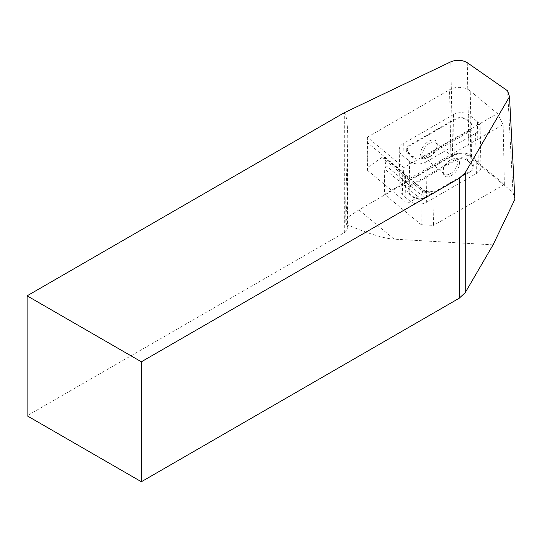 <?xml version="1.0" encoding="UTF-8"?>
<svg xmlns="http://www.w3.org/2000/svg" width="542" height="542" viewBox="0 0 542 542"><rect width="100%" height="100%" fill="white"/><g stroke="black" fill="none" stroke-linecap="round" stroke-linejoin="round"><path stroke-width="0.41" stroke-dasharray="2.71 2.03" d="M347.28 217.708L345.755 221.922L345.755 199.463L347.28 217.708L358.885 209.869L452.604 155.771C458.505 152.98 463.986 153.278 469.06 156.652L512.976 192.342L507.63 90.853M514.9 199.287L512.976 192.342M358.885 209.869L394.122 239.157L493.071 244.848M345.755 199.463L347.754 140.961C347.7 123.793 346.555 114.504 344.312 113.095L343.919 112.919M345.755 221.922L347.354 226.082A11.755 6.782 180 0 1 347.754 227.836A11.755 6.782 180 0 1 344.312 232.633L27.1 415.775M394.122 239.157C384.082 238.541 368.255 233.663 346.629 224.517M409.501 145.229A8.814 6.084 -1.2 0 0 408.275 153.813L412.008 156.909A8.814 6.084 -1.2 0 0 424.406 157.62L469.826 131.401A8.814 6.084 -1.2 0 0 471.045 122.817L467.319 119.721A8.814 6.084 -1.2 0 0 454.914 119.01L409.501 145.229L410.138 145.5A7.805 5.386 -1.2 0 0 409.054 153.095L412.78 156.191A7.805 5.386 -1.2 0 0 423.763 156.821L469.182 130.602A7.805 5.386 -1.2 0 0 470.26 123.007L466.533 119.911A7.805 5.386 -1.2 0 0 455.551 119.274L410.138 145.5M426.093 161.895L475.598 133.318M475.585 133.325L476.398 173.481M453.227 114.735L453.458 114.599A11.755 8.116 178.8 0 1 470.002 115.554L477.455 121.747A11.755 8.116 178.8 0 1 480.117 126.753A11.755 8.116 178.8 0 1 475.822 133.19M453.234 114.735L403.729 143.312M403.736 143.305L404.312 183.602L454.271 154.755A11.755 8.116 178.8 0 1 470.808 155.71L478.261 161.902A11.755 8.116 178.8 0 1 480.93 166.909A11.755 8.116 178.8 0 1 476.635 173.338M426.1 161.895L425.863 162.031A11.755 8.116 178.8 0 1 409.325 161.082L401.873 154.883A11.755 8.116 178.8 0 1 399.203 149.877A11.755 8.116 178.8 0 1 403.499 143.447M401.873 154.883L402.679 195.039L410.138 201.238A11.755 8.116 178.8 0 0 426.676 202.186L426.913 202.051M429.04 156.909A10.799 6.104 129.7 0 0 437.13 145.73A10.799 6.104 129.7 0 0 430.362 140.5A10.799 6.104 129.7 0 0 420.7 152.126A10.799 6.104 129.7 0 0 427.082 157.824A10.799 6.104 129.7 0 0 429.04 156.909M451.405 175.493A10.799 6.104 129.7 0 0 459.555 163.826A10.799 6.104 129.7 0 0 453.051 158.969A10.799 6.104 129.7 0 0 443.004 171.055A10.799 6.104 129.7 0 0 451.405 175.493M426.9 202.051L476.404 173.474M402.679 195.039A11.755 8.116 178.8 0 1 400.016 190.032A11.755 8.116 178.8 0 1 404.312 183.602M412.814 197.064A8.814 6.084 -1.2 0 0 425.219 197.776L470.632 171.557A8.814 6.084 -1.2 0 0 471.858 162.973L468.132 159.876A8.814 6.084 -1.2 0 0 455.727 159.165L410.308 185.384A8.814 6.084 -1.2 0 0 409.088 193.968L412.814 197.064L413.6 196.882L409.874 193.779A7.805 5.386 178.8 0 1 410.958 186.184L456.371 159.965A7.805 5.386 178.8 0 1 467.353 160.595L471.079 163.691A7.805 5.386 178.8 0 1 470.002 171.286L424.582 197.512A7.805 5.386 178.8 0 1 413.6 196.882M429.955 156.618A9.329 5.278 129.7 0 0 436.94 146.963A9.329 5.278 129.7 0 0 435.782 142.702A9.329 5.278 129.7 0 0 425.761 146.503A9.329 5.278 129.7 0 0 423.858 157.051A9.329 5.278 129.7 0 0 428.261 157.41A9.329 5.278 129.7 0 0 429.955 156.618M450.456 173.657A9.329 5.278 129.7 0 0 456.723 166.462A9.329 5.278 129.7 0 0 456.283 159.734A9.329 5.278 129.7 0 0 451.879 159.375A9.329 5.278 129.7 0 0 443.193 169.822A9.329 5.278 129.7 0 0 444.352 174.084A9.329 5.278 129.7 0 0 450.456 173.657M366.988 142.194L403.512 172.552L403.878 167.566L367.354 137.207L367.957 167.254L367.557 170.398L366.988 142.194L367.354 137.207L449.555 89.748A14.688 10.142 178.8 0 1 470.232 90.934L471.567 157.227A14.688 10.142 -1.2 0 0 450.897 156.035L384.583 194.321L384.312 168.813A2.94 1.66 -50.3 0 0 385.87 165.567L384.508 157.803L426.629 192.81A2.94 1.66 129.7 0 0 426.256 192.125A2.94 1.66 129.7 0 0 424.04 192.451L410.077 202.261L409.596 178.582L405.423 176.225L405.944 202.302L410.077 202.261M432.841 192.031L432.028 191.265L430.24 191.814L423.979 191.455L422.652 190.723L422.34 191.428L432.841 192.031L433.512 225.391L421.114 224.673L421.032 199.327C423.092 199.043 424.054 198.325 423.905 197.186L422.34 191.428M403.512 172.552L405.423 176.225M409.596 178.582L503.159 124.565L497.441 113.549L403.878 167.566M423.979 191.455L426.798 193.799L430.24 191.814M424.04 192.451L381.927 157.444A2.94 1.66 -50.3 0 1 384.142 157.126A2.94 1.66 -50.3 0 1 384.508 157.803M405.944 202.302L367.557 170.398M381.927 157.444L367.957 167.254M471.567 157.227L504.365 184.483L503.159 124.565M497.441 113.549L470.232 90.934M421.032 199.327L384.312 168.813M426.798 193.799L426.629 192.81M421.114 224.673L384.583 194.321M504.365 184.483L433.512 225.391M467.272 62.709L469.06 156.652M452.604 155.771L450.815 61.815M347.354 159.389L347.354 226.082M344.312 232.633L344.312 113.095M409.054 153.095L408.275 153.813M412.78 156.191L412.008 156.909M454.914 119.01L455.551 119.274M423.763 156.821L424.406 157.62M467.319 119.721L466.533 119.911M469.182 130.602L469.826 131.401M471.045 122.817L470.26 123.007M409.325 161.082L410.138 201.238M453.458 114.599L454.271 154.755M470.002 115.554L470.808 155.71M477.455 121.747L478.261 161.902M425.863 162.031L426.676 202.186M424.582 197.512L425.219 197.776M470.002 171.286L470.632 171.557M471.858 162.973L471.079 163.691M468.132 159.876L467.353 160.595M455.727 159.165L456.371 159.965M410.308 185.384L410.958 186.184M409.874 193.779L409.088 193.968M450.897 156.035L449.555 89.748M423.905 197.186L385.87 165.567M347.754 227.836L347.754 140.961M399.203 149.877L400.016 190.032M436.94 146.963L437.13 145.73M428.261 157.41L427.082 157.824M480.117 126.753L480.93 166.909M443.193 169.822L443.004 171.055M451.879 159.375L453.051 158.969M423.858 157.051L444.352 174.084M435.782 142.702L456.283 159.734M422.652 190.723L432.028 191.265M384.142 157.126L426.256 192.125"/><path stroke-width="0.81" d="M514.9 199.287L493.071 244.848L465.239 292.619L465.239 172.674L509.5 96.706L514.9 199.287M509.5 96.706L507.63 90.853L467.272 62.709C462.211 59.81 456.723 59.512 450.815 61.815L343.919 112.919L27.1 295.83L141.36 361.799L459.216 178.291L459.216 298.229L465.239 292.619M465.239 172.674L459.216 178.291M141.36 361.799L141.36 481.743L459.216 298.229M27.1 295.83L27.1 415.775L141.36 481.743"/></g></svg>
